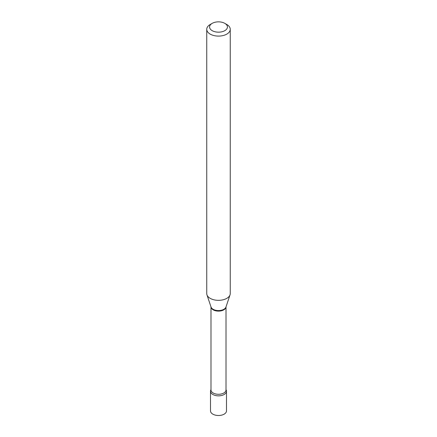 <?xml version="1.0" encoding="UTF-8"?>
<svg xmlns="http://www.w3.org/2000/svg" width="437" height="437" viewBox="0 0 437 437"><rect width="100%" height="100%" fill="white"/><g stroke="black" fill="none" stroke-linecap="round" stroke-linejoin="round"><path stroke-width="0.66" d="M210.508 391.23L210.508 410.889A7.992 4.616 0 0 0 212.846 414.15A7.992 4.616 0 0 0 221.559 415.15A7.992 4.616 0 0 0 226.492 410.889L226.492 391.23A7.992 4.616 0 0 0 226.011 389.657A7.992 4.616 0 0 1 224.154 394.496A7.992 4.616 0 0 1 214.206 395.124A7.992 4.616 0 0 1 210.989 389.657A7.992 4.616 0 0 0 210.508 391.23A7.992 4.616 0 0 0 212.846 394.496A7.992 4.616 0 0 0 221.559 395.496A7.992 4.616 0 0 0 226.492 391.23M210.186 24.51L212.185 23.363A8.931 5.157 0 0 0 212.185 30.656A8.931 5.157 0 0 0 224.815 30.656A8.931 5.157 0 0 0 224.815 23.363A8.931 5.157 0 0 0 212.185 23.363L210.192 24.51A11.755 6.784 0 0 0 210.186 24.51A11.755 6.784 0 0 0 206.745 29.312A11.755 6.784 0 0 0 214.004 35.583A11.755 6.784 0 0 0 226.808 34.108A11.755 6.784 0 0 0 230.255 29.312A11.755 6.784 0 0 0 226.814 24.51L224.815 23.363M206.745 29.312L206.745 293.549A11.755 6.784 0 0 0 206.958 294.833A11.755 6.784 0 0 0 215.053 300.039A11.755 6.784 0 0 0 226.808 298.345A11.755 6.784 0 0 0 230.042 294.833A11.755 6.784 0 0 0 230.255 293.549L230.255 29.312M223.815 309.844A7.511 4.337 0 0 0 226.011 306.894L226.011 389.946A7.511 4.337 0 0 1 223.815 393.016A7.511 4.337 0 0 1 215.627 393.956A7.511 4.337 0 0 1 210.989 389.946L210.989 306.889A7.511 4.337 0 0 0 215.72 310.805A7.511 4.337 0 0 0 223.815 309.844M206.958 294.833L211.027 307.009A7.609 4.392 0 0 0 216.271 310.379A7.609 4.392 0 0 0 223.881 309.287A7.609 4.392 0 0 0 225.973 307.009L230.042 294.833"/></g></svg>
